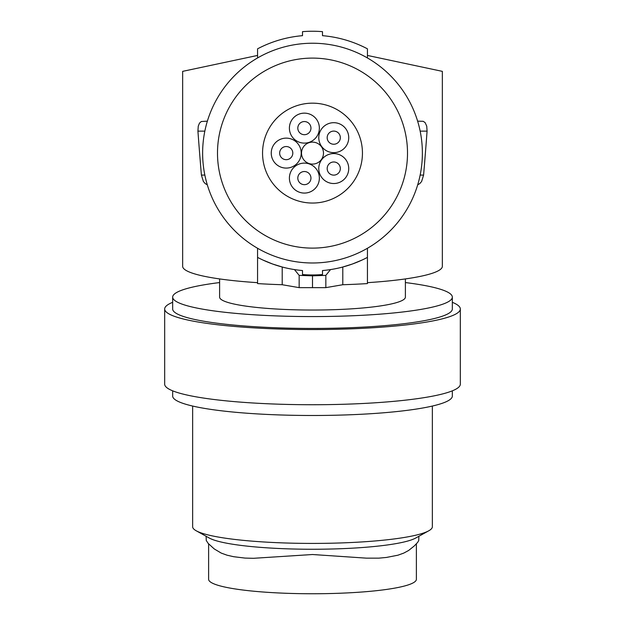 <?xml version="1.0" encoding="UTF-8"?>
<svg xmlns="http://www.w3.org/2000/svg" width="625" height="625" viewBox="0 0 625 625"><rect width="100%" height="100%" fill="white"/><g stroke="black" fill="none" stroke-linecap="round" stroke-linejoin="round"><path stroke-width="0.94" d="M262.852 260.008L272.625 264.023L282.203 267.008L282.203 284.727A135.844 18.906 180 0 1 257.562 283.586L257.562 248.258M257.562 257.383A117.859 117.859 0 0 0 302.508 270.547L302.508 274.555A121.859 121.859 0 0 0 322.492 274.555L322.492 270.547A117.859 117.859 0 0 0 367.438 257.383L367.438 283.586A135.844 18.906 0 0 1 342.797 284.727L325.844 287.641L325.844 275.367L330.523 269.586M294.477 269.586L299.156 275.367L312.5 275.836L325.844 275.367M367.438 248.258L367.438 257.383M362.148 260.008L352.375 264.023L342.797 267.008L342.797 284.727M362.445 153.109A49.945 49.945 0 0 0 312.5 103.164A49.945 49.945 0 0 0 262.555 153.109A49.945 49.945 0 0 0 312.5 203.047A49.945 49.945 0 0 0 362.445 153.109M206.125 536.273L206.25 540.461L208.188 543.414L214.219 548.914L221.219 553.086L227.023 555.188L233.664 556.711L245.055 558.086L253.461 558.305L312.5 554.516L366.531 558.156L378.867 558.148L386.398 557.453L397.977 555.188L403.781 553.086L408.68 550.438L414.273 545.953L417.711 542.312L418.75 540.461L418.875 536.273M416.383 543.898L416.383 579.289A103.883 14.461 180 0 1 312.5 593.75A103.883 14.461 180 0 1 214.883 584.234A103.883 14.461 180 0 1 208.617 579.289L208.617 543.898M312.5 248.117A95.008 95.008 0 0 1 217.492 153.109A95.008 95.008 0 0 1 312.5 58.102A95.008 95.008 0 0 1 407.508 153.109A95.008 95.008 0 0 1 312.5 248.117M282.203 284.727L299.156 287.641L325.844 287.641M257.562 55.437L182.648 71.359L182.648 266.297A129.852 18.07 0 0 0 257.562 282.672M367.438 55.437L442.352 71.359L442.352 266.297A129.852 18.07 180 0 1 367.438 282.672M312.5 287.703L312.5 275.836M299.156 275.367L299.156 287.641M207.383 121.148L201.281 121.508L199.469 123.164L198.258 126.156L197.922 131.133L204.844 131.133M204.844 175.086L201.406 175.086A933.008 129.852 -90 0 1 197.922 131.133M201.406 175.086L203.367 181.445L205.25 183.641L207.289 184.781M417.617 121.148L423.203 121.305L425.125 122.625L426.742 126.156L427.078 131.133A933.008 129.852 -90 0 1 423.594 175.086L421.633 181.445L419.75 183.641L417.711 184.781M257.562 57.953L257.562 48.828A117.859 117.859 0 0 1 302.508 35.672L302.508 31.656A121.859 121.859 0 0 1 322.492 31.656L322.492 35.672A117.859 117.859 0 0 1 367.438 48.828L367.438 57.953M312.5 262.984A109.875 109.875 0 0 1 202.625 153.109A109.875 109.875 0 0 1 312.5 43.234A109.875 109.875 0 0 1 422.375 153.109A109.875 109.875 0 0 1 312.5 262.984M405.391 278.922L405.391 297.109A92.891 12.93 180 0 1 312.5 310.039A92.891 12.93 180 0 1 257.898 307.57A92.891 12.93 180 0 1 219.609 297.109L219.609 278.922M219.609 282.562A139.836 19.461 0 0 0 172.664 297.109A139.836 19.461 0 0 0 213.617 310.875A139.836 19.461 0 0 0 366.016 315.094A139.836 19.461 0 0 0 452.336 297.109A139.836 19.461 0 0 0 411.383 283.352A139.836 19.461 0 0 0 405.391 282.562M452.336 297.109L452.336 308.984A139.836 19.461 180 0 1 366.016 326.961A139.836 19.461 180 0 1 213.617 322.742A139.836 19.461 180 0 1 172.664 308.984L172.664 297.109M452.336 302.312A147.828 20.57 180 0 1 460.328 308.984A147.828 20.57 180 0 1 371.445 327.852A147.828 20.57 180 0 1 211.68 324.031A147.828 20.57 180 0 1 164.672 308.984A147.828 20.57 180 0 1 172.664 302.312M460.328 308.984L460.328 384.156A147.828 20.57 180 0 1 306.07 404.711A147.828 20.57 180 0 1 211.68 399.203A147.828 20.57 180 0 1 164.672 384.156L164.672 308.984M452.336 390.828L452.336 396.023A139.836 19.461 180 0 1 366.016 414.008A139.836 19.461 180 0 1 213.617 409.789A139.836 19.461 180 0 1 186.508 404.469A139.836 19.461 180 0 1 172.664 396.023L172.664 390.828M192.641 406.047L192.641 526.734A119.859 16.68 0 0 0 196.242 530.797A119.859 16.68 0 0 0 227.742 538.531A119.859 16.68 0 0 0 395.766 538.734A119.859 16.68 0 0 0 428.758 530.797A119.859 16.68 0 0 0 432.359 526.734L432.359 406.047M196.242 530.797L209.32 538.055A106.375 14.805 0 0 0 386.398 545.094A106.375 14.805 0 0 0 415.68 538.055L428.758 530.797M319.367 128.125A14.984 14.984 0 0 0 304.383 113.141A14.984 14.984 0 0 0 289.398 128.125A14.984 14.984 0 0 0 304.383 143.109A14.984 14.984 0 0 0 319.367 128.125M310.953 128.125A6.57 6.57 0 0 0 304.383 121.555A6.57 6.57 0 0 0 297.812 128.125A6.57 6.57 0 0 0 304.383 134.695A6.57 6.57 0 0 0 310.953 128.125M348.734 168.547A14.984 14.984 0 0 0 333.75 153.57A14.984 14.984 0 0 0 318.773 168.547A14.984 14.984 0 0 0 333.75 183.531A14.984 14.984 0 0 0 348.734 168.547M340.328 168.547A6.57 6.57 0 0 0 333.75 161.977A6.57 6.57 0 0 0 327.18 168.547A6.57 6.57 0 0 0 333.75 175.125A6.57 6.57 0 0 0 340.328 168.547M348.734 137.664A14.984 14.984 0 0 0 333.75 122.688A14.984 14.984 0 0 0 318.773 137.664A14.984 14.984 0 0 0 333.75 152.648A14.984 14.984 0 0 0 348.734 137.664M340.328 137.664A6.57 6.57 0 0 0 333.75 131.094A6.57 6.57 0 0 0 327.18 137.664A6.57 6.57 0 0 0 333.75 144.242A6.57 6.57 0 0 0 340.328 137.664M319.367 178.094A14.984 14.984 0 0 0 304.383 163.109A14.984 14.984 0 0 0 289.398 178.094A14.984 14.984 0 0 0 304.383 193.078A14.984 14.984 0 0 0 319.367 178.094M310.953 178.094A6.57 6.57 0 0 0 304.383 171.523A6.57 6.57 0 0 0 297.812 178.094A6.57 6.57 0 0 0 304.383 184.664A6.57 6.57 0 0 0 310.953 178.094M323.484 153.109A10.984 10.984 0 0 0 312.5 142.125A10.984 10.984 0 0 0 301.516 153.109A10.984 10.984 0 0 0 312.5 164.094A10.984 10.984 0 0 0 323.484 153.109M301.211 153.109A14.984 14.984 0 0 0 286.234 138.125A14.984 14.984 0 0 0 271.25 153.109A14.984 14.984 0 0 0 286.234 168.094A14.984 14.984 0 0 0 301.211 153.109M292.805 153.109A6.57 6.57 0 0 0 286.234 146.539A6.57 6.57 0 0 0 279.656 153.109A6.57 6.57 0 0 0 286.234 159.68A6.57 6.57 0 0 0 292.805 153.109M423.594 175.086L420.156 175.086M420.156 131.133L427.078 131.133"/></g></svg>
